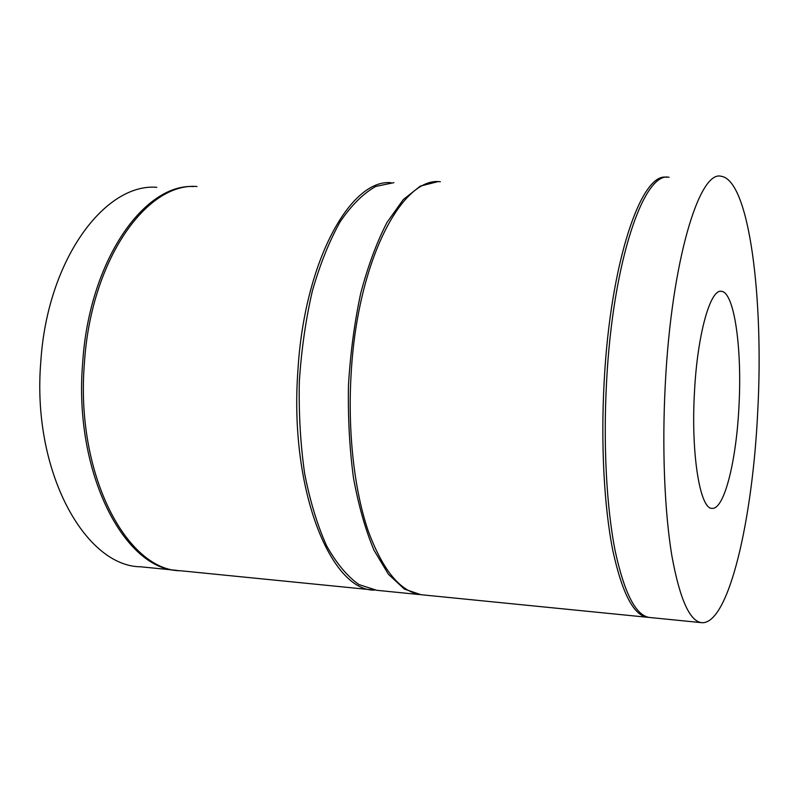 <?xml version="1.0" encoding="UTF-8"?>
<svg xmlns="http://www.w3.org/2000/svg" width="799" height="799" viewBox="0 0 799 799"><rect width="100%" height="100%" fill="white"/><g stroke="black" fill="none" stroke-linecap="round" stroke-linejoin="round"><path stroke-width="1.2" d="M694.431 392.828C697.267 334.711 710.311 288.819 721.317 291.325C734.371 291.845 742.181 348.923 738.975 406.112C736.438 460.114 724.433 509.502 712.179 508.364C700.234 509.752 690.885 454.941 694.431 392.828M665.297 384.149C661.902 448.009 664.578 512.139 671.899 555.954C679.909 599.799 690.046 622.061 702.291 622.731C729.257 623.15 752.758 517.952 757.712 411.695C763.884 299.605 749.532 179.865 721.088 176.269C699.445 169.987 671.51 260.524 665.297 384.149M669.053 177.288C644.164 171.196 612.833 260.404 606.561 382.022C603.105 444.863 606.591 508.014 615.25 551.28C624.718 594.606 636.473 616.698 650.526 617.577L701.152 622.621M666.696 177.308C641.707 171.715 610.406 260.814 604.154 381.932C600.698 444.733 604.214 507.844 612.933 551.09C622.451 594.386 634.276 616.478 648.398 617.367L648.808 617.377M440.359 181.753C402.336 176.499 357.652 259.875 351.2 372.763C347.535 431.17 354.207 490.067 368.209 530.916C383.41 571.884 401.657 593.218 422.971 594.905L647.08 617.237M437.452 181.773L420.354 186.077L403.245 199.62L386.986 222.452C376.828 242.097 368.089 265.638 360.768 293.063C354.516 322.207 350.421 352.918 348.474 385.188C347.875 417.497 349.543 448.419 353.478 477.932C358.611 505.807 365.463 529.917 374.022 550.261L388.404 574.261L404.374 589.073L421.043 594.716M419.105 594.526L376.768 590.301L359.001 584.598C347.345 576.409 336.549 563.485 326.631 545.817C317.483 525.532 310.172 501.542 304.689 473.827C300.484 444.514 298.696 413.852 299.315 381.842C301.383 349.922 305.747 319.59 312.389 290.856C320.179 263.86 329.478 240.769 340.274 221.563C351.64 205.043 363.465 193.328 375.76 186.437L393.927 182.661M390.921 182.671C350.621 179.006 304.299 260.953 297.887 370.836C289.138 489.917 331.026 591.52 374.801 590.111M197.003 186.517C147.086 182.072 90.936 259.285 84.414 363.096C75.186 474.486 127.051 570.866 180.824 570.786L372.823 589.912M193.608 186.537C144.05 183.71 89.098 260.634 82.647 363.036C73.448 473.967 125.024 570.176 178.706 570.586M156.794 187.306C105.128 182.991 47.351 259.186 40.819 361.518C31.521 471.3 85.183 566.591 140.814 566.801L176.599 570.366M720.658 291.325L721.317 291.325"/></g></svg>
